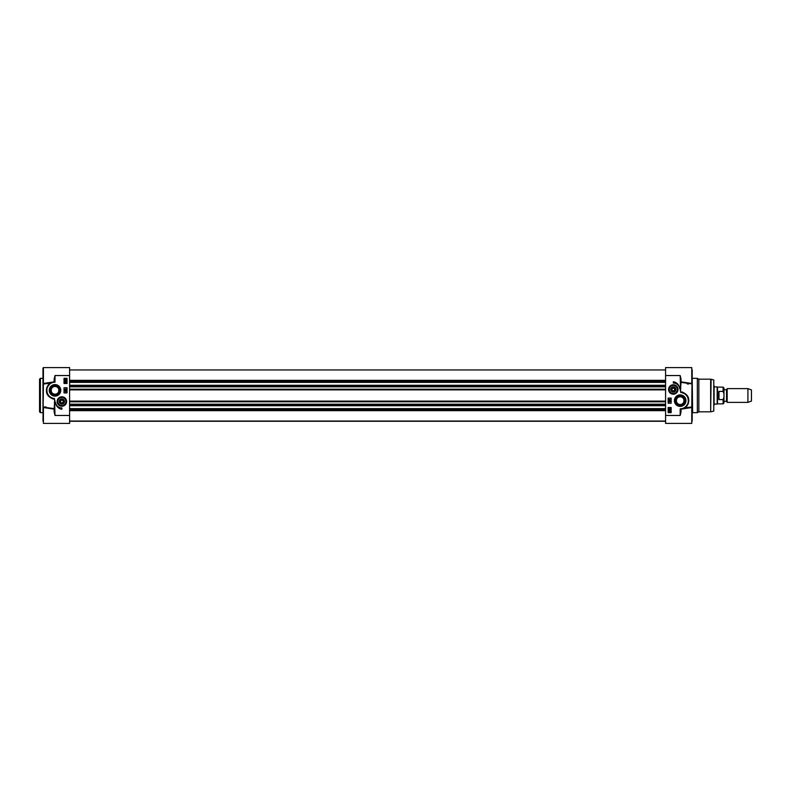 <?xml version="1.0" encoding="UTF-8"?>
<svg xmlns="http://www.w3.org/2000/svg" width="791" height="791" viewBox="0 0 791 791"><rect width="100%" height="100%" fill="white"/><g stroke="black" fill="none" stroke-linecap="round" stroke-linejoin="round"><path stroke-width="1.19" d="M718.989 399.603C717.566 396.864 717.566 394.136 718.989 391.397L723.112 391.397L723.973 393.72L723.973 397.28L723.112 399.603L718.989 399.603L718.989 391.397M723.973 393.72L723.973 387.986L723.112 387.125L723.112 391.397M723.112 399.603L723.112 403.875L723.973 403.015L723.973 397.28M727.166 388.628L726.543 389.706L723.973 389.706L723.973 401.294L726.543 401.294L727.166 402.372L747.91 402.372L747.91 388.628L727.166 388.628L727.166 402.372M723.112 403.875L717.526 403.875L717.526 387.125L723.112 387.125M726.543 389.706L726.543 401.294M747.91 388.628L751.45 389.914L751.45 401.086L747.91 402.372M714.095 386.908L717.16 386.908L717.16 404.092L714.095 404.092M59.73 401.512A2.146 2.146 0 0 1 62.954 399.653A2.146 2.146 0 0 1 62.954 403.37A2.146 2.146 0 0 1 59.73 401.512M59.503 401.512A2.373 2.373 0 0 1 63.062 399.455A2.373 2.373 0 0 1 63.062 403.568A2.373 2.373 0 0 1 59.503 401.512M61.134 402.797L60.393 401.512L61.134 400.226L62.618 400.226L63.369 401.512L62.618 402.797L61.134 402.797M59.276 401.512A2.6 2.6 0 0 0 63.181 403.756A2.6 2.6 0 0 0 63.181 399.257A2.6 2.6 0 0 0 59.276 401.512M57.585 401.512A4.291 4.291 0 0 0 64.022 405.229A4.291 4.291 0 0 0 64.022 397.794A4.291 4.291 0 0 0 57.585 401.512A4.291 4.291 0 0 0 64.022 405.229A4.291 4.291 0 0 0 64.022 397.794A4.291 4.291 0 0 0 57.585 401.512M670.936 389.488A2.373 2.373 0 0 1 674.486 387.432A2.373 2.373 0 0 1 674.486 391.545A2.373 2.373 0 0 1 670.936 389.488M670.709 389.488A2.6 2.6 0 0 0 674.604 391.743A2.6 2.6 0 0 0 674.604 387.244A2.6 2.6 0 0 0 670.709 389.488M669.008 389.488A4.291 4.291 0 0 0 675.455 393.206A4.291 4.291 0 0 0 675.455 385.771A4.291 4.291 0 0 0 669.008 389.488A4.291 4.291 0 0 0 675.455 393.206A4.291 4.291 0 0 0 675.455 385.771A4.291 4.291 0 0 0 669.008 389.488M39.55 411.814L39.55 379.186L40.41 378.325L40.41 412.675L39.55 411.814M66.602 401.512A4.726 4.726 0 0 0 59.513 397.418A4.726 4.726 0 0 0 59.513 405.605A4.726 4.726 0 0 0 66.602 401.512M54.579 379.225L55.004 375.537L54.144 379.037L54.579 381.766L43.416 383.477L43.416 367.588L69.608 367.588L69.608 415.463L55.004 415.463L54.144 411.963L55.004 415.463L54.539 398.763L49.695 397.092M55.004 396.123A5.774 5.774 0 0 0 60.007 387.461A5.774 5.774 0 0 0 50.011 387.461A5.774 5.774 0 0 0 55.004 396.123M64.022 387.768L67.027 387.768L67.027 392.919L64.022 392.919L64.022 387.768M64.022 383.477L64.022 378.325L67.027 378.325L67.027 383.477L64.022 383.477M61.876 409.244A7.475 7.475 0 0 1 55.489 402.322A6.437 6.437 0 0 0 61.876 407.948L61.876 409.244M55.004 395.263A4.914 4.914 0 0 1 50.09 390.349A4.914 4.914 0 0 1 55.004 385.435A4.914 4.914 0 0 1 59.918 390.349A4.914 4.914 0 0 1 55.004 395.263M42.981 409.758L42.981 381.242M42.981 421.178L43.416 383.328M42.981 368.023L42.981 406.93M54.361 398.476A8.157 8.157 0 0 1 46.857 390.022A8.157 8.157 0 0 1 55.004 382.191L54.579 381.766A8.592 8.592 0 0 0 53.185 398.743L54.539 398.763M55.004 401.116C54.688 400.246 54.539 400.721 54.579 402.53L54.144 409.155L54.371 408.64L43.189 407.128L43.416 407.672M54.895 400.295L54.371 402.441M47.282 394.096L46.709 388.144L50.248 383.2L42.981 384.07M49.269 383.764C44.464 390.873 45.819 395.984 53.323 399.109M69.608 415.463L69.608 423.412L43.416 423.412L43.416 407.523L54.144 409.155L54.144 411.963M43.278 407.108L46.115 406.92M54.579 402.53L54.579 411.775M65.505 382.201L66.207 382.547L64.803 382.547L65.505 382.201M66.385 382.547L65.505 383.101L64.635 382.547L65.505 381.984L66.385 382.547M65.129 380.876L65.228 381.569L65.475 380.689L66.355 380.857L66.355 381.707L65.693 380.936L64.842 381.658L65.129 380.876M65.94 380.105L64.971 379.235L65.94 380.105M66.068 380.006L65.089 379.136L66.068 380.006M66.444 380.342L65.515 380.441L64.694 378.78L65.515 378.8L66.444 380.342M64.773 389.449L66.068 389.034L66.493 389.666L64.773 389.449M66.523 390.606L64.743 390.101L66.523 390.606M65.376 391.545L65.376 391.011L66.157 391.545L65.376 391.545M65.188 391.545L65.376 390.803L66.493 391.753L65.188 391.545M55.004 386.483C50.199 386.216 49.754 394.076 55.004 394.215C60.264 394.076 59.819 386.216 55.004 386.483A3.866 3.866 0 0 0 51.662 392.277A3.866 3.866 0 0 0 58.356 392.277A3.866 3.866 0 0 0 55.004 386.483M668.583 389.488A4.726 4.726 0 0 0 675.662 393.582A4.726 4.726 0 0 0 675.662 385.395A4.726 4.726 0 0 0 668.583 389.488M680.606 411.775L680.171 415.463L681.031 411.963L680.606 409.234L691.769 407.523L691.769 423.412L665.577 423.412L665.577 375.537L680.171 375.537L681.031 379.037L680.171 375.537L680.646 392.237L685.49 393.908M680.171 406.426A5.774 5.774 0 0 0 685.174 397.764A5.774 5.774 0 0 0 675.178 397.764A5.774 5.774 0 0 0 680.171 406.426M671.154 403.232L668.148 403.232L668.148 398.081L671.154 398.081L671.154 403.232M671.154 407.523L671.154 412.675L668.148 412.675L668.148 407.523L671.154 407.523M673.309 381.756A7.475 7.475 0 0 1 679.696 388.678A6.437 6.437 0 0 0 673.309 383.052L673.309 381.756M714.095 385.84L714.095 405.16M680.171 405.565A4.914 4.914 0 0 1 675.919 398.199A4.914 4.914 0 0 1 684.433 398.199A4.914 4.914 0 0 1 680.171 405.565M692.194 381.242L692.194 409.758M692.194 369.822L692.194 382.913M692.194 407.909L692.194 383.101M692.194 421.178L692.194 408.087M692.629 378.325L697.346 378.325L697.346 412.675L692.629 412.675L692.194 377.9M680.824 392.524A8.157 8.157 0 0 1 688.328 400.978A8.157 8.157 0 0 1 680.171 408.809L680.606 409.234A8.592 8.592 0 0 0 681.99 392.257L680.646 392.237M680.171 389.884C680.497 390.754 680.636 390.279 680.606 388.47L681.031 381.845L680.814 382.36L691.987 383.872L691.769 407.672M680.29 390.705L680.814 388.559M692.194 384.07L691.769 383.328M687.903 396.904L688.477 402.856L684.927 407.8L692.194 406.93M689.871 407.523L689.06 407.533M685.916 407.236C690.721 400.127 689.366 395.016 681.862 391.891M665.577 375.537L665.577 367.588L691.769 367.588L691.769 383.477L681.031 381.845L681.031 379.037M688.496 384.06L687.28 383.951M680.606 388.47L680.606 379.225M669.67 408.799L668.968 408.453L670.373 408.453L669.67 408.799M668.8 408.453L669.67 407.899L670.55 408.453L669.67 409.016L668.8 408.453M670.056 410.124L669.957 409.431L669.71 410.311L668.83 410.143L668.83 409.293L669.493 410.064L670.343 409.343L670.056 410.124M669.235 410.895L670.214 411.765L669.235 410.895M669.117 410.994L670.096 411.864L669.117 410.994M668.741 410.658L669.661 410.559L670.491 412.22L669.661 412.2L668.741 410.658M670.412 401.551L669.117 401.966L668.682 401.334L670.412 401.551M668.662 400.394L670.442 400.899L668.662 400.394M669.809 399.455L669.809 399.989L669.028 399.455L669.809 399.455M669.997 399.455L669.809 400.197L668.692 399.247L669.997 399.455M680.171 404.517C684.986 404.784 685.431 396.924 680.171 396.785C674.921 396.924 675.366 404.784 680.171 404.517A3.866 3.866 0 0 1 676.829 398.723A3.866 3.866 0 0 1 683.523 398.723A3.866 3.866 0 0 1 680.171 404.517M697.346 378.325L698.839 379.186L698.839 411.814L697.346 412.675M665.577 409.382L69.608 409.382M665.577 408.631L69.608 408.631M665.577 382.369L69.608 382.369M665.577 381.618L69.608 381.618M665.577 380.333L69.608 380.333M69.608 410.667L665.577 410.667M671.154 389.488A2.146 2.146 0 0 1 674.377 387.63A2.146 2.146 0 0 1 674.377 391.347A2.146 2.146 0 0 1 671.154 389.488M672.558 390.774L671.816 389.488L672.558 388.203L674.051 388.203L674.792 389.488L674.051 390.774L672.558 390.774M57.842 401.512A4.034 4.034 0 0 0 63.893 405.002A4.034 4.034 0 0 0 63.893 398.011A4.034 4.034 0 0 0 57.842 401.512M669.265 389.488A4.034 4.034 0 0 0 675.326 392.989A4.034 4.034 0 0 0 675.326 385.998A4.034 4.034 0 0 0 669.265 389.488M69.608 375.537L55.004 375.537L55.004 382.191M42.981 377.9L42.981 413.1M54.144 379.037L54.144 381.806M665.577 415.463L680.171 415.463L680.171 408.809M681.031 411.963L681.031 409.194M698.839 379.186L710.664 379.186L710.664 411.814L698.839 411.814M711.109 411.755L713.779 411.043L713.779 379.957L711.109 379.245L710.664 411.814M665.577 409.54L69.608 409.54M665.577 410.46L69.608 410.46M665.577 405.674L69.608 405.674M665.577 405.486L69.608 405.486M665.577 405.012L69.608 405.012M665.577 404.191L69.608 404.191M665.577 401.788L69.608 401.788M665.577 401.116L69.608 401.116M665.577 389.884L69.608 389.884M665.577 389.212L69.608 389.212M665.577 386.809L69.608 386.809M665.577 385.988L69.608 385.988M665.577 385.514L69.608 385.514M665.577 385.326L69.608 385.326M665.577 381.46L69.608 381.46M665.577 380.54L69.608 380.54M665.577 421.207L69.608 421.207M42.556 378.325L40.41 378.325M42.556 412.675L40.41 412.675M69.608 405.724L665.577 405.724M69.608 385.276L665.577 385.276M69.608 369.951L665.577 369.951M69.608 421.277L665.577 421.277M69.608 421.049L665.577 421.049"/></g></svg>
